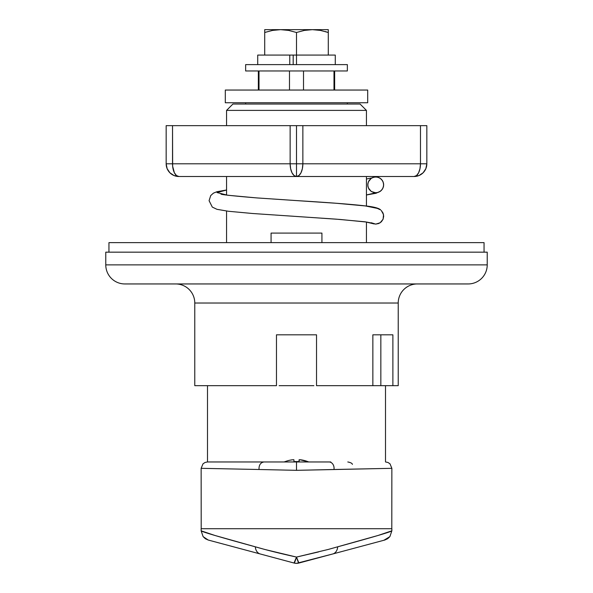 <?xml version="1.0" encoding="UTF-8"?>
<svg xmlns="http://www.w3.org/2000/svg" width="593" height="593" viewBox="0 0 593 593"><rect width="100%" height="100%" fill="white"/><g stroke="black" fill="none" stroke-linecap="round" stroke-linejoin="round"><path stroke-width="0.89" d="M271.068 233.093L271.068 242.626L271.068 233.093L321.932 233.093L321.932 242.626L321.932 233.093L271.068 233.093M366.437 110.394L360.077 104.034L232.923 104.034L226.563 110.394L366.437 110.394L226.563 110.394L226.563 125.649L226.563 110.394L232.923 104.034L360.077 104.034L366.437 110.394L366.437 125.649L366.437 110.394M468.151 283.951A19.072 19.072 0 0 0 487.224 264.878L487.224 252.166L105.776 252.166L105.776 264.878L487.224 264.878L487.224 252.166L105.776 252.166L105.776 264.878A19.072 19.072 0 0 0 124.849 283.951L468.151 283.951A19.072 19.072 0 0 0 487.224 264.878L105.776 264.878A19.072 19.072 0 0 0 124.849 283.951L467.328 283.951M175.706 283.951A19.072 19.072 0 0 1 194.778 303.023L194.778 385.672L276.471 385.672L276.471 334.815L316.529 334.815L316.529 385.672L372.856 385.672L372.856 334.815L392.885 334.815L392.885 385.672L398.222 385.672L398.222 303.023A19.072 19.072 0 0 1 417.294 283.951A19.072 19.072 0 0 0 398.222 303.023L194.778 303.023A19.072 19.072 0 0 0 175.706 283.951M366.437 242.626L366.437 222.034L366.437 242.626M366.437 206.03L366.437 176.506L366.437 206.03M226.563 176.506L226.563 195.038L226.563 176.506M226.563 211.041L226.563 242.626L226.563 211.041M380.839 385.672L398.222 385.672L398.222 303.023L194.778 303.023L194.778 385.672L276.471 385.672L276.471 334.815L316.529 334.815L316.529 385.672L372.856 385.672L372.856 334.815L392.885 334.815L392.885 385.672L380.839 385.672L380.839 334.815L380.839 385.672M347.357 104.034L347.357 102.759L347.357 104.034M245.643 102.759L245.643 104.034L245.643 102.759M207.491 461.962L207.491 385.672L207.491 461.962M385.509 461.962L385.509 385.672L385.509 461.962L387.941 462.451L390.001 463.83L391.862 468.322L390.001 463.83L387.941 462.451L385.509 461.962M334.645 70.975L334.645 90.047L334.645 70.975M333.992 70.975L333.992 90.047L333.992 70.975M259.008 90.047L259.008 70.975L259.008 90.047M329.916 461.962L330.761 461.962M329.026 461.962L207.498 461.962L205.059 462.451L207.498 461.962L263.974 461.962C260.505 462.577 258.852 465.09 259.015 469.5L296.5 470.331L391.862 468.322L391.795 528.719L391.862 468.322L333.985 469.5A6.36 5.04 -90 0 0 329.026 461.962A6.36 5.04 90 0 1 333.985 469.5L296.5 470.331L296.5 461.962L296.5 470.331L259.015 469.5C258.852 465.09 260.505 462.577 263.974 461.962L296.5 461.962L296.5 461.554L296.5 461.962L329.026 461.962M201.138 468.322L202.999 463.83L205.059 462.451L202.999 463.83L201.138 468.322L259.015 469.5L201.138 468.322L201.205 528.719L201.138 468.322M379.172 541.535L298.968 563.024A9.54 9.54 0 0 1 294.032 563.024L213.828 541.535M290.8 528.719L297.671 528.719M289.488 70.975L289.488 90.047L289.488 70.975M303.512 90.047L303.512 70.975L303.512 90.047M381.677 385.672L372.856 385.672M313.867 385.672L279.133 385.672M371.455 543.603L332.769 553.966A9.54 7.22 -105 0 0 337.676 546.82C373.412 537.028 391.476 531.699 391.862 530.824L389.89 536.621L391.862 530.824L391.862 528.719L336.572 528.719L391.862 528.719L391.862 530.809L378.045 535.472L328.263 549.444L296.5 557.072L294.032 563.024L296.5 563.35L332.769 553.966L298.894 563.016L296.5 557.072L264.76 549.452L214.977 535.479L201.138 530.824L201.138 528.719L256.428 528.719L201.138 528.719L201.138 530.809L203.11 536.621L201.138 530.824C201.538 531.699 219.603 537.036 255.324 546.82A9.54 7.22 105 0 0 260.231 553.966L211.605 540.935M208.21 540.03L203.11 536.621L205.371 538.74L208.21 540.03L260.231 553.966A9.54 7.22 -75 0 1 255.324 546.82L256.428 547.124C267.198 550.237 280.556 553.558 296.5 557.072A9.54 0.897 75 0 0 298.968 563.024L379.083 541.557M336.572 547.124L337.676 546.82A9.54 7.22 75 0 1 332.769 553.966L384.79 540.03L387.629 538.74L389.89 536.621L383.893 540.267M336.572 528.719L256.428 528.719L336.572 528.719M213.917 541.557L294.032 563.024A9.54 0.897 -75 0 0 296.5 557.072L318.582 551.92M308.96 461.962L299.895 459.731L299.042 459.834L299.042 461.643A31.644 28.323 180 0 0 296.5 461.554A31.644 28.323 180 0 0 293.958 461.643L293.958 459.834L293.958 461.643L293.958 459.834L293.394 459.723L293.809 459.753M304.476 460.546L307.9 461.643A31.688 31.688 0 0 0 300.947 459.834L299.888 459.731M299.361 459.731L299.042 461.643A31.644 28.323 180 0 0 296.5 461.554A31.644 28.323 180 0 0 293.958 461.643M293.105 459.731L293.958 459.834M284.04 461.962L285.1 461.643A31.688 31.688 0 0 1 292.053 459.834L290.274 460.138M293.639 459.731L292.053 459.834M299.042 461.643L299.042 459.834L300.947 459.834M484.051 252.166L484.051 242.626L108.949 242.626L108.949 252.166L108.949 242.626L484.051 242.626L484.051 252.166M371.292 178.271L374.161 177.077L377.267 177.055L380.143 178.234L382.344 180.42L383.538 183.281L383.53 186.387L382.337 189.249L380.143 191.45L377.274 192.643L374.153 192.658L371.277 191.487L369.076 189.3L367.89 186.439L367.897 183.333L369.091 180.472L371.292 178.271L368.357 181.843L367.742 184.883L368.342 187.929L371.277 191.487L375.717 192.807L366.437 194.934L378.764 192.184L381.343 190.457L383.071 187.885L383.686 184.838L383.078 181.792L381.351 179.212L378.764 177.5L375.717 176.914L372.663 177.537L370.744 178.671M296.5 216.482L336.238 219.158L365.325 221.834L375.717 224.11L371.292 222.753L374.161 223.946L365.325 221.834L336.238 219.158L252.611 213.502L228.431 211.271L216.979 209.322L212.301 207.09L209.084 200.679L210.723 195.564L213.413 193.155L216.897 191.724L226.563 189.982M380.595 209.9L377.274 208.373L365.325 205.941L336.238 203.266L256.762 197.914L227.675 195.238L217.031 192.562L226.563 190.034L217.031 192.562L227.675 195.238L256.762 197.914L296.5 200.59L256.561 197.892C231.796 195.816 219.944 194.511 221.019 193.97M381.343 210.559L383.071 213.139L383.686 216.186L383.085 219.225L381.351 221.804L378.764 223.517L375.717 224.11L380.143 222.79L383.085 219.225L383.53 214.629L381.343 210.559M414.114 176.506L178.886 176.506L414.114 176.506A12.712 6.36 -90 0 0 420.474 163.794L419.992 168.664L418.614 172.785L416.545 175.543L414.114 176.506A12.712 12.712 0 0 0 426.834 163.794L425.863 168.664L423.105 172.785L418.984 175.543L414.114 176.506M420.474 163.794L302.86 163.794A12.712 6.36 90 0 1 296.5 176.506L296.5 163.794L302.86 163.794L302.371 168.664L300.992 172.785L298.931 175.543L296.5 176.506L296.5 125.649L302.86 125.649L172.526 125.649L172.526 163.794A12.712 6.36 90 0 0 178.886 176.506A12.712 12.712 0 0 1 166.166 163.794L167.137 168.664L169.894 172.785L174.016 175.543L178.886 176.506L176.455 175.543L174.386 172.785L172.652 166.277L172.526 125.649L296.5 125.649L296.5 163.794L296.5 125.649L296.5 163.794L290.14 163.794L290.629 168.664L292.008 172.785L294.069 175.543L296.5 176.506A12.712 6.36 -90 0 1 290.14 163.794L166.166 163.794L166.166 125.649L172.526 125.649L166.166 125.649L166.166 163.794L290.14 163.794L290.14 125.649L290.14 163.794L302.86 163.794L302.86 125.649L302.86 163.794L420.474 163.794L420.474 125.649L302.86 125.649L420.474 125.649L420.474 163.794L426.834 163.794L420.474 163.794M169.894 172.785L174.016 175.543L176.403 176.269M423.105 172.785L418.984 175.543L416.597 176.269M426.834 125.649L420.474 125.649L426.834 125.649L426.834 163.794L426.834 125.649M225.296 90.047L225.296 102.759L367.704 102.759L367.704 90.047L225.296 90.047L367.704 90.047L367.704 102.759L225.296 102.759L225.296 90.047M265.138 32.348L272.565 30.413L280.608 29.65L288.635 30.413L296.5 32.489L304.357 30.413L312.392 29.65L264.715 29.65L264.715 30.421L264.715 29.65L312.392 29.65L320.42 30.413L328.285 32.489L325.112 31.511L328.285 32.489L328.285 29.65L312.392 29.65L328.285 29.65L328.285 30.413L328.285 29.65M347.357 70.975L347.357 64.615L245.643 64.615L245.643 70.975L347.357 70.975L245.643 70.975L245.643 64.615L296.5 64.615L296.5 55.082L296.5 64.615L347.357 64.615L347.357 70.975M289.762 64.615L289.762 55.082L257.718 55.082L257.718 64.615L257.718 55.082L289.762 55.082L289.762 64.615M335.282 55.082L335.282 64.615L335.282 55.082L296.5 55.082L335.282 55.082M293.187 64.615L293.187 55.082L293.187 64.615M264.715 29.85L264.715 32.489L272.565 30.413L280.608 29.65L288.635 30.413L296.5 32.489L296.5 55.082L289.762 55.082L296.5 55.082L296.5 32.489L304.357 30.413L312.392 29.65L320.42 30.413L328.285 32.489L328.285 29.843M264.715 30.421L264.715 32.482M264.715 32.489L264.715 55.082L264.715 32.489M328.285 55.082L328.285 32.489L328.285 55.082M258.355 90.047L258.355 70.975M347.794 461.962C350.722 462.54 352.257 463.348 352.398 464.393M299.243 216.66L339.93 219.44L366.422 222.034L371.967 223.101M366.437 178.982L371.744 177.989M380.684 209.966C379.016 208.173 373.886 206.809 365.281 205.89C352.576 204.385 329.649 202.621 296.5 200.59M366.437 194.986L376.021 193.266L380.565 191.146"/></g></svg>
